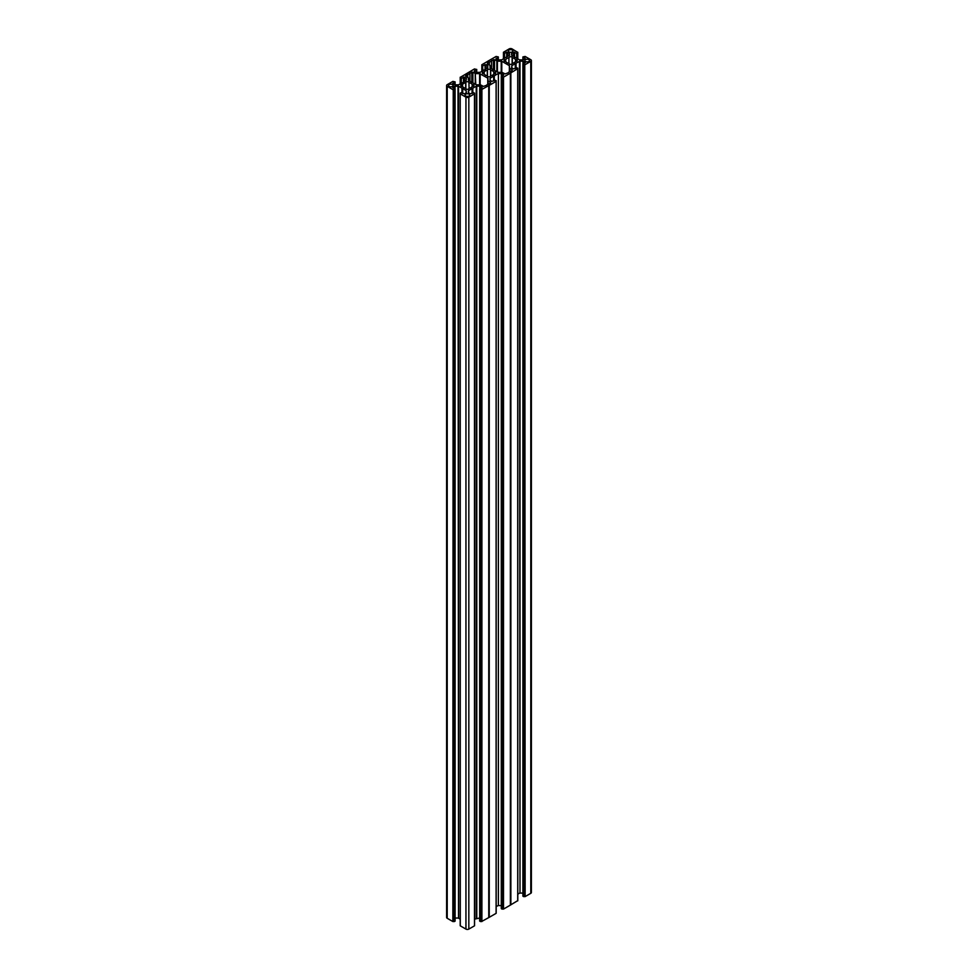 <?xml version="1.0" encoding="UTF-8"?>
<svg xmlns="http://www.w3.org/2000/svg" width="978" height="978" viewBox="0 0 978 978"><rect width="100%" height="100%" fill="white"/><g stroke="black" fill="none" stroke-linecap="round" stroke-linejoin="round"><path stroke-width="1.47" d="M465.858 88.411L465.858 82.592L465.687 88.277A5.098 2.946 180 0 1 462.582 86.48L462.337 86.382A1.528 0.88 180 0 1 460.76 85.502A1.528 0.88 180 0 1 462.337 84.621L462.582 84.524A5.098 2.946 180 0 1 465.687 82.727L465.858 82.592A1.528 0.88 180 0 1 465.858 82.568A1.528 0.88 180 0 1 466.799 81.749A1.528 0.88 180 0 1 468.462 81.944A1.528 0.88 180 0 1 468.914 82.568A1.528 0.88 180 0 1 468.914 82.592L469.085 88.277A5.098 2.946 0 0 0 472.191 86.48L472.435 86.382A1.528 0.88 0 0 0 474.012 85.502A1.528 0.88 0 0 0 473.56 84.878A1.528 0.88 0 0 0 472.435 84.621L472.191 84.524A5.098 2.946 0 0 0 470.993 83.423A5.098 2.946 0 0 0 469.085 82.727M483.951 72.14L484.196 72.042A5.098 2.946 180 0 1 487.301 70.257L487.301 75.795A5.098 2.946 180 0 1 484.196 74.01L483.951 72.14A1.528 0.88 0 0 0 482.374 73.032A1.528 0.88 0 0 0 483.951 73.912M452.435 84.573A2.298 1.32 180 0 1 453.107 85.502A2.298 1.32 180 0 1 451.689 86.724A2.298 1.32 180 0 1 449.195 86.443A2.298 1.32 180 0 1 448.523 85.502A2.298 1.32 180 0 1 449.941 84.279A2.298 1.32 180 0 1 452.435 84.573M515.418 59.572L515.663 59.67A1.528 0.88 180 0 1 517.24 60.55A1.528 0.88 180 0 1 515.663 61.431L515.418 59.572A5.098 2.946 0 0 0 512.313 57.775L512.142 57.629A1.528 0.88 0 0 0 512.142 57.604A1.528 0.88 0 0 0 510.614 56.724A1.528 0.88 0 0 0 509.086 57.604A1.528 0.88 0 0 0 509.086 57.629L508.915 57.775A5.098 2.946 0 0 0 505.809 59.572L505.565 59.67A1.528 0.88 0 0 0 503.988 60.55A1.528 0.88 0 0 0 504.44 61.174A1.528 0.88 0 0 0 505.565 61.431L505.809 59.572M493.804 72.042A5.098 2.946 0 0 0 490.699 70.257L490.528 70.11A1.528 0.88 180 0 1 490.528 70.11L490.699 75.795A5.098 2.946 0 0 0 493.804 74.01L493.804 72.042L494.049 73.912A1.528 0.88 0 0 0 495.626 73.032A1.528 0.88 0 0 0 494.049 72.14M512.24 50.049A2.298 1.32 0 0 0 509.734 49.756A2.298 1.32 0 0 0 508.328 50.978A2.298 1.32 0 0 0 508.988 51.92A2.298 1.32 0 0 0 511.494 52.201A2.298 1.32 0 0 0 512.912 50.978A2.298 1.32 0 0 0 512.24 50.049M487.301 75.795L487.472 75.991A1.528 0.88 180 0 1 487.472 75.942L487.301 70.257M465.76 96.003A2.298 1.32 0 0 0 468.266 96.296A2.298 1.32 0 0 0 469.672 95.074A2.298 1.32 0 0 0 469.012 94.132A2.298 1.32 0 0 0 466.506 93.851A2.298 1.32 0 0 0 465.088 95.074A2.298 1.32 0 0 0 465.76 96.003M515.418 61.528A5.098 2.946 180 0 1 512.313 63.325L512.142 63.46A1.528 0.88 180 0 1 512.142 63.484A1.528 0.88 180 0 1 511.201 64.303A1.528 0.88 180 0 1 509.538 64.108A1.528 0.88 180 0 1 509.086 63.484A1.528 0.88 180 0 1 509.086 63.46L508.915 63.325A5.098 2.946 180 0 1 507.007 62.629A5.098 2.946 180 0 1 505.809 61.528M525.565 61.48A2.298 1.32 180 0 1 524.893 60.55A2.298 1.32 180 0 1 526.311 59.328A2.298 1.32 180 0 1 528.805 59.609A2.298 1.32 180 0 1 529.477 60.55A2.298 1.32 180 0 1 528.059 61.773A2.298 1.32 180 0 1 525.565 61.48M490.015 67.604L490.015 65.392L490.247 67.922L497.839 72.311L502.215 72.433L505.1 73.925L508.083 72.824A4.071 2.347 0 0 1 510.271 71.565L512.166 70.465M531.384 60.55L531.384 892.498A2.042 1.174 180 0 1 530.785 893.33L530.785 61.382A2.042 1.174 0 0 0 531.384 60.55A2.042 1.174 0 0 0 530.785 59.719L525.137 56.455L522.9 56.932L525.137 58.277M525.137 896.594L524.77 64.646L525.137 896.594L530.785 893.33M524.77 896.594L523.621 896.594L523.621 64.646L523.976 896.594M515.907 68.142L515.907 63.277L520.003 61.137L523.523 61.259L525.357 62.506L522.9 64.169L522.973 896.215L523.621 896.594M520.003 61.137L520.003 893.085L522.9 893.085M520.003 893.085L519.452 61.259M517.79 894.173L519.452 893.207M517.717 900.665L510.712 904.87L510.467 72.947L510.369 905.115L510.369 73.167L503.523 77.128L503.523 909.075L510.369 905.115M503.523 909.075L502.007 909.075L502.007 77.128L501.359 76.749L501.359 908.696L502.007 909.075M498.389 905.567L498.389 73.619L498.389 905.567L501.286 905.567M496.176 906.655L497.839 905.689M496.103 913.354L489.244 917.315L489.244 85.367L496.103 81.406L496.103 913.146M481.543 921.545L480.748 921.545L480.748 89.597L481.543 89.597L481.543 921.545L489.244 917.315M479.746 920.97L480.748 921.545M474.562 919.137L479.672 918.036M474.477 93.68L474.477 925.628M474.477 925.836L468.829 929.1L468.829 97.152A2.042 1.174 180 0 1 465.944 97.152L465.944 929.1A2.042 1.174 0 0 0 468.829 929.1M462.655 93.423L462.655 88.558L466.139 90.612L466.372 92.653L464.538 93.888L461.298 92.641L460.21 93.118L460.283 925.836L465.944 929.1M460.21 919.137L458.548 918.171L458.548 86.223L454.477 86.223L452.643 87.458L455.1 89.12L454.024 89.597L454.024 921.545L454.379 89.597M457.997 86.088L458.548 918.171M457.997 918.036L455.1 918.036M455.027 89.23L455.027 920.97M455.027 921.178L454.379 921.545M453.23 921.545L453.23 89.597L452.863 921.545L454.024 921.545M452.863 921.545L447.215 918.281A2.042 1.174 180 0 1 446.616 917.45L446.616 85.502A2.042 1.174 0 0 0 447.215 86.333L447.215 918.281M525.137 58.9L522.986 59.964L519.452 59.829L511.861 55.44L511.628 53.399L513.462 52.164L516.702 53.411L517.717 52.836M517.717 52.372L512.056 48.9A2.042 1.174 180 0 0 509.171 48.9L503.438 52.274M481.897 71.296L481.824 64.744L488.755 60.685L496.103 56.455L498.328 56.932L496.103 58.9L498.242 59.964L501.775 59.829L509.599 55.135L509.367 53.093L506.69 52.164L504.526 53.411L503.438 52.934L503.438 58.863M481.897 65.514L482.557 70.929M482.912 70.722L482.557 65.893M482.912 65.893L485.076 64.646L485.076 69.475M486.152 68.851L486.152 64.646L485.076 64.646M486.152 64.646L487.753 65.575L487.753 67.922L487.753 65.575M487.753 67.922L480.161 72.311L476.628 72.433L474.477 71.382M476.641 72.433L476.641 69.511L474.477 70.758M476.641 69.511L474.477 68.925L460.283 77.335M460.283 77.788L461.298 78.374L464.538 77.128L466.372 78.362L466.139 80.404L462.557 82.714L458.548 84.793L455.014 84.915L452.643 83.546L455.1 81.883L452.863 81.406L447.215 84.67A2.042 1.174 0 0 0 446.616 85.502M452.863 89.597L447.215 86.333M453.23 89.597L454.024 89.597M462.093 93.093L462.093 88.24L458.548 86.223M460.283 93.888L465.944 97.152M474.477 93.888L468.829 97.152M472.117 93.423L472.117 88.558L468.633 90.612L468.401 92.653L470.235 93.888L473.474 92.641L474.477 93.216M472.117 88.558L472.68 93.093M480.748 89.597L479.672 89.12L482.13 87.458L479.758 86.088L476.225 86.223L472.68 88.24M488.829 917.511L488.829 85.563L481.543 89.597M488.829 85.563L489.086 917.352M490.015 80.172L490.015 78.448L490.015 80.172L491.848 81.406L495.088 80.159L496.103 81.406M490.247 80.477L490.015 78.448M490.247 78.13L493.67 76.162L493.67 80.978M493.829 80.893L493.67 76.162M493.829 75.807L494.428 80.551M497.839 73.741L494.428 75.722M503.523 75.294L501.359 76.541L501.372 73.619L498.389 73.619M501.372 73.619L501.91 76.223M503.523 74.67L501.91 73.741M502.007 77.128L503.523 77.128M510.712 72.922L517.717 68.717M517.717 68.264L516.702 67.678L513.462 68.925L511.628 67.69L511.861 65.648L515.345 63.607L515.345 68.46M522.973 64.267L523.621 64.646M524.77 64.646L523.976 64.646M525.137 64.646L530.785 61.382M501.775 72.433L501.775 61.259L497.399 61.137L494.513 59.658L491.531 60.746A4.071 2.347 180 0 1 489.342 62.005L487.447 63.105M501.775 61.259L509.367 65.648L509.599 68.179L512.166 69.841M487.447 63.729L490.015 65.392M512.142 63.46L512.142 57.641L512.142 63.46M490.528 75.942A1.528 0.88 180 0 1 490.528 75.966A1.528 0.88 180 0 1 489 76.846A1.528 0.88 180 0 1 487.472 75.966L487.472 70.11A1.528 0.88 180 0 1 487.472 70.086A1.528 0.88 180 0 1 489 69.206A1.528 0.88 180 0 1 490.528 70.086L490.528 75.942M468.401 80.086L468.401 77.873L468.633 80.404L476.225 84.793L480.601 84.915L483.487 86.394L486.469 85.306A4.071 2.347 180 0 1 488.658 84.047L490.553 82.947M468.401 77.873L465.614 75.893L467.728 74.487A4.071 2.347 0 0 0 469.917 73.228L472.9 72.127L472.9 82.861M475.247 84.218L475.247 73.484L472.9 72.127M475.247 73.484L475.785 84.524M479.611 84.915L479.611 73.619L475.785 73.619M479.611 73.619L487.753 78.13L487.753 84.34M487.985 78.448L487.985 84.242L487.753 78.13M488.205 84.169L487.985 80.661M488.205 80.966L490.553 82.323M465.858 88.423L465.858 88.472A1.528 0.88 0 0 0 465.858 88.448A1.528 0.88 0 0 0 467.386 89.328A1.528 0.88 0 0 0 468.914 88.448L469.085 88.277M524.379 896.361L524.379 64.414M515.443 68.411L515.443 63.338M509.599 71.773L509.599 68.179L509.599 71.773M510.467 904.894L510.467 72.947M502.765 908.843L502.765 76.895M468.401 90.917L468.401 92.653M472.215 93.362L472.215 88.289M462.557 93.362L462.557 88.289M481.152 921.325L481.152 89.377M488.853 917.364L488.853 85.416M489.342 64.829L489.342 62.005M511.628 55.135L511.628 53.399M491.531 68.668L491.531 60.746M469.917 81.15L469.917 73.228M453.621 921.325L453.621 89.377M467.728 77.299L467.728 74.487M472.435 86.382L472.435 84.621M523.523 61.259L523.523 63.741M525.137 62.812L525.137 62.189M522.986 64.047L522.986 61.137M516.042 63.24L516.042 68.069M515.663 59.67L515.663 61.431M522.973 59.964L522.973 57.03M512.313 63.325L512.313 57.775M515.284 68.497L515.284 63.68M511.861 65.648L511.861 68.008M510.858 72.885L510.858 904.833M517.717 900.872L517.717 68.925M509.819 68.497L509.819 71.687M509.367 71.859L509.367 65.648M490.699 75.795L490.699 70.257M502.362 77.128L502.362 909.075M503.157 909.075L503.157 77.128M494.293 80.624L494.293 75.758M468.633 92.959L468.633 90.612M472.056 88.631L472.056 93.46M462.716 88.631L462.716 93.46M466.139 92.959L466.139 90.612M476.225 86.223L476.225 918.171M472.802 93.02L472.802 88.203M479.758 86.088L479.758 89.01M476.775 918.036L476.775 86.088M481.897 87.152L481.897 87.775M480.296 88.692L480.296 86.223M480.394 89.597L480.394 921.545M479.746 921.178L479.746 89.23M481.897 921.545L481.897 89.597M488.755 85.648L488.755 917.596M472.191 84.524L472.191 86.48M480.161 73.741L480.161 84.915M493.731 80.942L493.731 76.076M504.171 53.411L504.171 58.448M503.523 58.827L503.523 53.044M504.526 58.24L504.526 53.411M506.69 52.164L506.69 56.993M507.765 56.369L507.765 52.164M509.367 53.093L509.367 55.44M508.915 57.775L508.915 63.325M517.717 58.827L517.717 53.044M517.069 53.411L517.069 58.448M514.538 52.164L514.538 56.993M516.702 58.24L516.702 53.411M511.861 53.093L511.861 55.44M513.462 56.369L513.462 52.164M496.103 58.9L496.103 58.277M498.254 57.03L498.254 59.964M493.425 59.658L493.425 69.756M496.861 61.003L496.861 71.736M494.513 70.379L494.513 59.658M501.225 61.137L501.225 72.433M497.399 72.054L497.399 61.137M505.565 59.67L505.565 61.431M484.196 72.042L484.196 74.01M471.812 82.238L471.812 72.127M452.863 83.24L452.863 83.863M455.027 84.915L455.027 81.993M462.582 84.524L462.582 86.48M465.687 88.277L465.687 82.727M462.337 86.382L462.337 84.621M452.863 87.775L452.863 87.152M454.477 86.223L454.477 88.692M455.014 89.01L455.014 86.088M461.958 88.203L461.958 93.02M466.139 80.404L466.139 78.044M464.538 77.128L464.538 81.321M461.298 78.374L461.298 83.191M463.462 81.944L463.462 77.128M460.931 83.399L460.931 78.374M460.283 77.995L460.283 83.778M465.834 75.587L465.834 76.211M522.9 896.117L522.9 64.169M522.9 59.964L522.9 56.932M517.79 68.154L517.79 900.775M501.286 908.599L501.286 76.651M474.562 925.726L474.562 93.118M460.21 925.726L460.21 93.118M479.672 921.068L479.672 89.12M496.176 913.256L496.176 80.636M517.79 58.863L517.79 52.274M498.328 59.964L498.328 56.932M481.824 71.345L481.824 64.744M455.1 84.915L455.1 81.883M455.1 921.068L455.1 89.12M460.21 77.225L460.21 83.827M476.714 72.433L476.714 69.401"/></g></svg>
